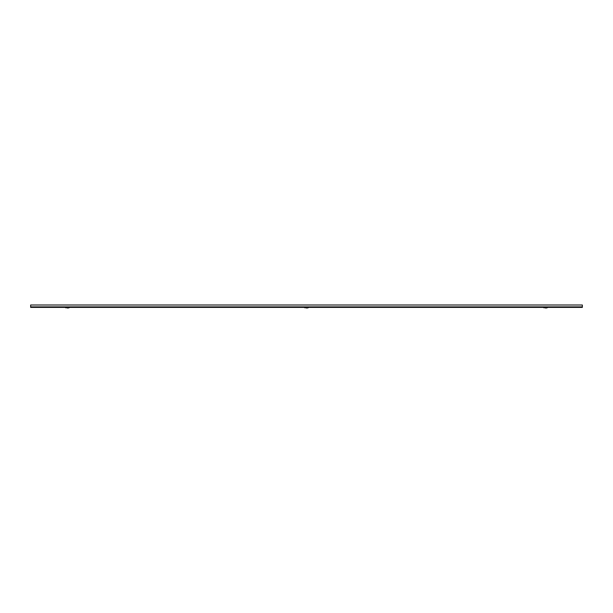 <?xml version="1.0" encoding="UTF-8"?>
<svg xmlns="http://www.w3.org/2000/svg" width="613" height="613" viewBox="0 0 613 613"><rect width="100%" height="100%" fill="white"/><g stroke="black" fill="none" stroke-linecap="round" stroke-linejoin="round"><path stroke-width="0.92" d="M582.35 307.389L582.35 304.998L30.65 304.998L30.65 307.389L582.35 307.389M67.43 307.45L69.261 307.726L65.599 307.726L67.43 307.45M67.43 308.002L68.304 308.002L67.43 308.002M306.5 307.45L308.331 307.726L304.669 307.726L306.5 307.45M306.5 308.002L307.374 308.002L306.5 308.002M545.57 307.45L547.401 307.726L543.739 307.726L545.57 307.45M545.57 308.002L546.444 308.002L545.57 308.002M582.35 306.883L30.65 306.883M65.614 307.757L69.246 307.757M304.684 307.757L308.316 307.757M543.754 307.757L547.386 307.757"/></g></svg>
